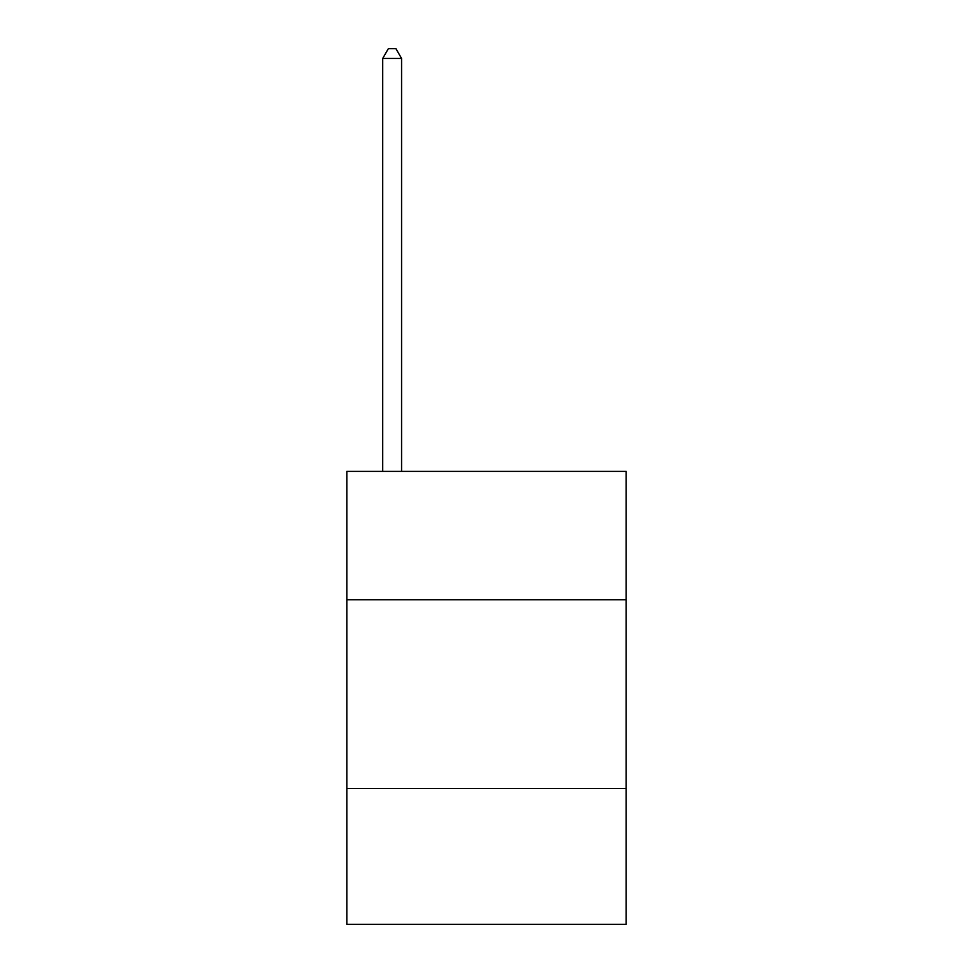 <?xml version="1.0" encoding="UTF-8"?>
<svg xmlns="http://www.w3.org/2000/svg" width="973" height="973" viewBox="0 0 973 973"><rect width="100%" height="100%" fill="white"/><g stroke="black" fill="none" stroke-linecap="round" stroke-linejoin="round"><path stroke-width="1.46" d="M626.162 599.733L626.162 471.406L346.838 471.406L346.838 599.733L626.162 599.733L626.162 924.35L346.838 924.35L346.838 599.733M626.162 788.471L346.838 788.471M401.569 471.406L401.569 58.465L382.705 58.465L382.705 471.406M382.705 58.465L388.361 48.65L395.914 48.65L401.569 58.465"/></g></svg>
